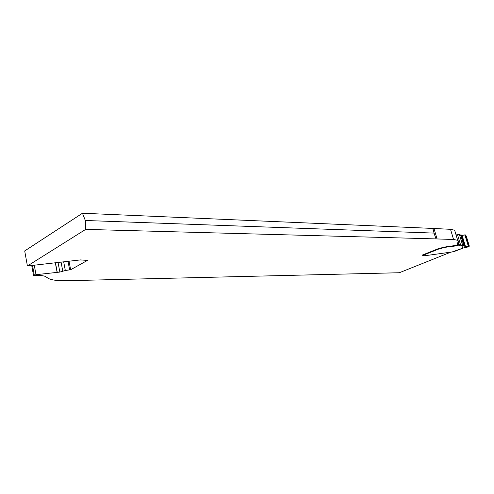 <?xml version="1.0" encoding="UTF-8"?>
<svg xmlns="http://www.w3.org/2000/svg" width="494" height="494" viewBox="0 0 494 494"><rect width="100%" height="100%" fill="white"/><g stroke="black" fill="none" stroke-linecap="round" stroke-linejoin="round"><path stroke-width="0.74" d="M464.693 246.259L461.384 235.323L462.112 235.348L461.34 235.298M465.453 246.395L468.429 246.531L464.619 246.16L465.453 246.395L462.112 235.348L465.484 234.928L464.885 234.86L468.429 246.531L469.059 246.704L463.298 247.982M465.484 234.928L466.317 236.2L469.177 245.611L469.059 246.704L465.484 234.928L466.317 236.2L469.177 245.611L469.127 246.704L468.429 246.531M464.57 245.938L461.52 245.604L463.119 248.025L452.121 251.959L424.964 255.725L423 255.639L422.284 255.046M464.539 245.827L461.254 234.959L459.544 234.922M459.494 234.885L461.081 234.959L464.329 245.697L462.495 244.931M462.668 245.271L463.823 245.611L460.618 235.021M459.383 234.502L456.617 234.848L459.383 234.502M460.019 245.148L462.514 244.857L459.124 245.438L459.926 244.845L445.989 246.833L438.851 248.451L422.302 255.077M458.228 245.648L447.576 246.938L458.228 245.648L458.136 245.345M447.502 246.944L444.081 247.611L447.502 246.944L447.416 246.642M442.037 248.26L439.388 248.772L442.037 248.26L441.951 247.957M454.505 251.397L454.851 251.261M439.296 248.47L439.388 248.772L438.95 248.457L439.388 248.772L422.734 255.392M85.326 220.485L434.022 233.094L436.041 238.911L85.672 229.389L85.326 220.485L82.461 213.241L24.7 250.94L27.411 265.976L85.672 229.389M436.041 238.911L453.566 239.497L457.685 240.3C458.691 240.949 458.586 241.899 457.364 243.141L457.222 244.326L459.926 244.845M455.202 232.05L454.647 230.223L450.516 229.315L432.948 228.432L434.022 233.094M450.868 252.131L399.325 272.737L66.27 280.734C58.039 280.919 52.068 280.16 48.369 278.462L45.584 276.547C43.978 275.794 41.274 275.448 37.464 275.498L33.555 275.572L36 274.689L59.854 272.083L65.332 270.496L70.648 269.736L87.469 260.4L80.368 259.918L27.411 265.976M460.519 244.672L457.568 234.878L456.036 234.829M432.948 228.432L82.461 213.241M70.648 269.736L69.012 261.221M36 274.689L34.271 265.192M33.555 275.572L31.721 265.482M462.112 235.348L464.885 234.86M464.329 245.697L463.823 245.611M461.52 245.604L462.575 245.191M444.081 247.611L443.995 247.303M434.01 228.605L437.097 239.053M458.166 242.103L458.932 244.641M68.005 261.332L69.617 269.736M65.332 270.496L63.677 261.826M61.065 262.129L62.824 271.404M59.854 272.083L58.039 262.475M55.452 262.771L57.261 272.392M57.125 272.404L55.316 262.783M32.518 265.389L34.327 275.325M453.566 239.497L450.516 229.315M469.121 246.71L463.193 248.025M461.235 234.946L464.508 245.777M462.674 245.29L459.537 234.903M454.671 251.353L463.23 248.019M462.477 244.758L459.346 234.384M435.504 237.799L432.997 229.309M457.222 244.326L457.006 243.616M457.685 240.3L454.647 230.223"/></g></svg>
